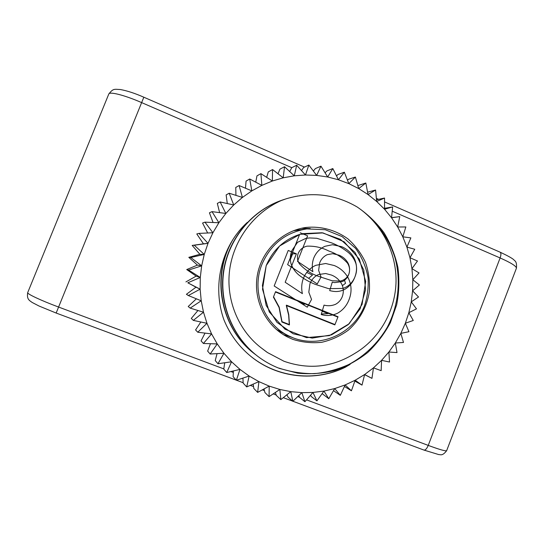 <?xml version="1.0" encoding="UTF-8"?>
<svg xmlns="http://www.w3.org/2000/svg" width="544" height="544" viewBox="0 0 544 544"><rect width="100%" height="100%" fill="white"/><g stroke="black" fill="none" stroke-linecap="round" stroke-linejoin="round"><path stroke-width="0.82" d="M252.137 357.388C278.63 378.073 316.084 381.772 345.637 367.003L350.139 364.378M247.302 222.421C220.946 246.201 211.976 286.708 224.006 320.008C230.024 334.54 239 346.684 250.947 356.442C277.474 378.236 315.71 382.078 345.664 367.064M204.945 222.156L218.878 222.748L212.017 211.636L225.848 213.459L220.136 201.96L233.73 204.986L229.201 193.229L242.427 197.431L239.102 185.545L251.845 190.876L249.71 178.996L261.854 185.382L260.909 173.645L272.347 181.016L272.564 169.544L283.2 177.813L284.532 166.736L294.284 175.807L296.677 165.233L305.47 175.005L308.863 165.043L316.642 175.406L320.96 166.165L327.672 176.997L332.826 168.565L338.436 179.758L344.345 172.21L348.82 183.641L355.382 177.045L358.727 188.591L365.833 183.015L368.043 194.562L375.584 190.04L376.672 201.47L384.547 198.043L384.54 209.236L392.632 206.931L391.558 217.784L399.752 216.6L397.664 227.004L405.851 226.957L402.798 236.81L410.87 237.884L406.912 247.098L414.759 249.261L409.972 257.747L417.493 260.984L411.951 268.661L419.036 272.925L412.828 279.725L419.383 284.968L412.597 290.829L418.526 296.99L411.264 301.852L416.486 308.863L408.843 312.691L413.277 320.477L405.355 323.231L408.932 331.711L400.833 333.37L403.492 342.455L395.325 342.999L397.004 352.594L388.885 352.016L389.538 362.025L381.575 360.339L381.16 370.648L373.456 367.866L371.96 378.372L364.623 374.524L362.012 385.111L355.157 380.236L351.431 390.796L345.148 384.934L340.313 395.345L334.71 388.566L328.773 398.711L323.938 391.082L316.928 400.853L312.95 392.448L304.905 401.73L301.859 392.639L292.835 401.316L290.788 391.646L280.847 399.622L279.861 389.463L269.076 396.637L269.198 386.118L257.645 392.394L258.917 381.623L246.697 386.92L249.145 376.033L236.354 380.276L239.979 369.39L226.739 372.524L231.547 361.774L217.974 363.739L223.944 353.253L210.154 354.022L217.26 343.93L203.388 343.482L211.575 333.907L197.758 332.228L206.972 323.292L193.331 320.389L203.504 312.208L190.176 308.115L201.219 300.784L188.326 295.535L200.138 289.163L187.809 282.805L200.287 277.467L188.639 270.076L201.661 265.839L190.794 257.502L204.245 254.422L194.262 245.222L192.188 245.426L203.449 243.821L196.785 233.94L199.002 233.396L212.908 232.75L204.945 222.156L202.558 223.02L207.679 232.995M199.002 233.396L208.012 243.352L212.908 232.75L218.878 222.748L225.848 213.459L233.73 204.986L242.427 197.431L251.845 190.876L261.854 185.382L272.347 181.016L283.2 177.813L294.284 175.807L305.47 175.005L316.642 175.406L327.672 176.997L338.436 179.758L348.82 183.641L358.727 188.591L368.043 194.562L376.672 201.47L384.54 209.236L391.558 217.784L397.664 227.004L402.798 236.81L406.912 247.098L409.972 257.747L411.951 268.661L412.828 279.725L412.597 290.829L411.264 301.852L408.843 312.691L405.355 323.231L400.833 333.37L395.325 342.999L388.885 352.016L381.575 360.339L373.456 367.866L364.623 374.524L355.157 380.236L345.148 384.934L334.71 388.566L323.938 391.082L312.95 392.448L301.859 392.639L290.788 391.646L279.861 389.463L269.198 386.118L258.917 381.623L249.145 376.033L239.979 369.39L231.547 361.774L223.944 353.253L217.26 343.93L211.575 333.907L206.972 323.292L203.504 312.208L201.219 300.784L200.138 289.163L200.287 277.467L201.661 265.839L204.245 254.422L208.012 243.352L194.262 245.222M212.017 211.636L209.433 212.806L213.064 222.503M220.136 201.96L217.321 203.402L219.626 212.636M229.201 193.229L226.134 194.922L227.29 203.551M239.102 185.545L235.756 187.456L235.946 195.371M249.71 178.996L246.072 181.091L245.48 188.21M260.909 173.645L256.958 175.882L255.768 182.179M272.564 169.544L268.287 171.897L266.662 177.344M284.532 166.736L279.929 169.157L278.018 173.781M296.677 165.233L291.747 167.688L289.694 171.53M308.863 165.043L303.606 167.504L301.526 170.612M320.96 166.165L315.377 168.579L313.371 171.034M332.826 168.565L326.93 170.904L325.067 172.781M344.345 172.21L338.137 174.44L336.478 175.821M355.382 177.045L348.888 179.139L347.453 180.118M365.833 183.015L357.864 185.599M375.584 190.04L367.594 192.188M384.547 198.043L376.523 199.798M392.632 206.931L384.54 208.325M399.752 216.6L391.571 217.654M371.96 378.372L364.596 374.646M362.012 385.111L354.858 381.099M351.431 390.796L344.447 386.458M340.313 395.345L333.492 390.653M328.773 398.711L322.123 393.618M316.928 400.853L311.501 396.712L310.481 395.311M304.905 401.73L299.805 397.548L298.697 395.692M292.835 401.316L288.055 397.14L286.926 394.754M280.847 399.622L276.393 395.474L275.318 392.496M269.076 396.637L264.935 392.564L264.017 388.94M257.645 392.394L253.817 388.43L253.164 384.125M246.697 386.92L243.168 383.105L242.916 378.107M236.354 380.276L233.111 376.638L233.396 370.954M226.739 372.524L223.761 369.09L224.74 362.766M217.974 363.739L215.234 360.556L217.056 353.648M210.154 354.022L207.638 351.111L210.46 343.713M203.388 343.482L201.056 340.864L205.027 333.112M197.758 332.228L195.582 329.929L200.838 321.987M193.331 320.389L191.284 318.43L197.941 310.502M190.176 308.115L188.217 306.503L196.37 298.812M188.326 295.535L186.415 294.284L195.996 287.191L200.138 289.163M187.809 282.805L195.996 287.191M188.639 270.076L186.721 269.559L196.132 276.121L200.287 277.467M196.132 276.121L185.919 281.921M190.794 257.502L188.816 257.346L197.438 265.112L201.661 265.839M197.438 265.112L186.721 269.559M192.188 245.426L199.886 254.306L204.245 254.422M199.886 254.306L188.816 257.346M203.449 243.821L208.012 243.352M255.972 354.94L255.19 354.341C220.823 329.032 210.603 276.134 233.226 239.115M230.758 243.127C210.936 279.827 221.911 329.732 254.864 354.09L255.054 354.239M357.15 206.972C334.839 194.018 311.114 191.311 285.967 198.866L281.017 200.648C253.96 212.813 233.628 239.727 229.629 270.014C225.719 300.288 238.782 331.65 262.813 349.078L267.458 352.546L283.982 361.257C308.951 369.968 332.595 367.329 354.919 353.348C379.916 338.579 395.685 310.148 396.046 280.956C396.27 251.688 381.31 223.23 357.15 206.972C367.52 214.037 376.468 222.612 383.982 232.689C390.497 243.454 395.134 255.007 397.895 267.349C399.507 279.895 399.099 292.393 396.671 304.837L390.388 322.633C384.431 333.819 376.876 343.774 367.724 352.498C357.796 360.305 346.875 366.302 334.975 370.484C322.735 373.49 310.311 374.394 297.724 373.177L279.453 368.424C271.585 365.398 264.275 361.304 257.516 356.136C232.002 336.546 218.566 302.172 224.012 269.674C229.527 237.184 253.402 209.467 283.492 199.668L284.872 199.233M284.594 199.328L283.091 199.804M282.928 199.859C252.953 209.685 229.208 237.34 223.74 269.715C218.348 302.11 231.751 336.348 257.176 355.878L257.598 356.204M262.065 348.534L266.628 351.961M291.57 337.212L283.281 334.608M301.56 228.262L310.243 228.568M292.618 339.286L287.388 336.933C265.826 325.951 253.021 300.077 257.305 275.4C261.508 250.702 282.214 230.595 306.204 227.433C321.144 226.012 335.872 230.092 347.922 238.877C355.354 245.5 361.216 253.341 365.5 262.392C368.716 271.898 369.995 281.676 369.342 291.727C366.969 306.632 359.584 320.178 348.371 330.126C340.299 336.015 331.418 340.068 321.722 342.292C311.828 343.332 302.131 342.332 292.618 339.286M279.072 368.138C290.584 371.912 302.362 373.755 314.412 373.66C326.38 372.463 337.858 369.403 348.84 364.48C364.725 355.932 377.883 343.169 387.104 327.583C398.371 306.231 401.254 281.037 395.012 257.788C389.524 240.591 379.488 225.359 365.881 213.656M348.085 277.692C351.648 284.764 351.988 292.04 349.098 299.513C346.868 305.415 343.101 309.951 337.776 313.113C332.425 315.697 326.903 316.173 321.205 314.548L324.027 305.123C327.964 306.15 331.806 305.878 335.546 304.307C338.667 302.614 340.904 300.091 342.244 296.738C343.788 292.529 343.652 288.388 341.836 284.322C339.504 279.936 336.036 276.842 331.439 275.046L325.638 273.516L318.424 274.564C314.412 276.488 311.576 279.568 309.93 283.818L308.802 292.176L311.542 299.445L307.285 307.21L274.176 285.981L288.218 250.444L296.412 253.817L285.185 282.268L302.396 293.644C301.233 288.49 301.546 283.424 303.334 278.446C305.816 272.388 309.964 268.015 315.778 265.322L325.652 263.5L334.302 265.547C340.231 268.029 344.828 272.075 348.085 277.692L347.106 277.583M344.502 280.262L345.522 283.329L342.319 285.688M296.412 253.817L292.638 253.783L290.36 259.549M292.033 253.531L292.638 253.783M299.166 302.008L304.361 304.096L303.858 305.014M306.694 272.449L312.494 275.08L308.618 278.317M322.191 311.256L328.073 313.616L321.361 314.01M293.25 230.799L306.87 228.888C285.838 232.308 270.898 244.052 262.045 264.119C250.961 290.659 263.405 323.809 288.497 335.784C316.635 350.18 353.233 335.274 364.5 305.694C367.35 297.575 368.553 288.327 368.111 277.936C366.153 267.111 361.984 257.258 355.613 248.377L342.176 236.613L325.224 229.718L306.87 228.888C285.838 232.308 270.898 244.052 262.045 264.119C250.961 290.659 263.405 323.809 288.497 335.784L276.298 329.44M298.268 253.246C296.936 256.918 297.289 260.42 299.322 263.738C304.701 269.681 311.168 273.911 318.73 276.42L332.085 280.752L340.354 281.058C344.298 280.146 347.14 277.828 348.881 274.108C350.146 270.191 349.656 266.506 347.426 263.044C342.278 257.455 336.063 253.443 328.78 251.002C321.898 247.5 314.629 245.888 306.986 246.174C302.947 247.092 300.043 249.444 298.268 253.246M355.021 276.658C352.743 282.445 348.758 286.362 343.053 288.415L328.671 288.667L315.554 284.464C309.482 282.139 303.865 278.943 298.704 274.876C295.14 271.844 292.57 268.104 291.006 263.643C289.87 259.175 290.183 254.803 291.931 250.519L297.554 242.318L305.946 238.354L309.522 237.939L316.771 238.279L331.949 242.991C337.946 245.364 343.448 248.567 348.459 252.6C351.941 255.612 354.436 259.304 355.953 263.69C357.048 268.104 356.742 272.422 355.021 276.658M273.557 296.752L275.584 291.659L338.042 316.758L334.975 324.55L286.423 305.15L288.776 314.731L289.469 324.605L282.016 321.66L279.215 307.149L273.557 296.752M287.626 264.622L299.615 234.437C283.948 239.639 272.816 250.029 266.206 265.608L279.609 245.997L299.914 234.348L322.959 232.9L344.128 241.781L359.319 259.107L365.684 281.432L362.073 304.443L349.173 323.755L329.399 335.614L306.53 337.62L285.042 329.229L269.273 311.957L262.507 289.204L266.206 265.608L279.609 245.997L299.914 234.348L322.959 232.9L344.128 241.781L359.319 259.107L365.684 281.432L362.073 304.443L349.173 323.755L329.399 335.614L306.53 337.62L285.042 329.229L269.273 311.957L262.507 289.204L266.206 265.608L262.392 285.58L266.179 305.476L276.971 322.354L293.114 333.758L312.215 338.103L331.493 334.88L348.228 324.632L360.121 308.856L365.548 289.789L363.766 270.069L355.008 252.423L340.428 239.346L322.028 232.75L302.403 233.662L307.612 235.851L297.486 261.358L312.882 271.694C311.855 267.056 312.14 262.5 313.752 258.04C315.989 252.606 319.722 248.696 324.945 246.31L332.466 244.718L341.55 246.629C346.875 248.9 350.996 252.572 353.906 257.645C357.095 264.037 357.381 270.586 354.77 277.304C352.757 282.601 349.357 286.654 344.576 289.462C340.558 291.434 336.43 291.992 332.187 291.149L329.698 290.639L332.255 282.173L334.689 282.608L342.591 281.527C345.399 280.024 347.405 277.766 348.622 274.754C350.01 270.973 349.901 267.247 348.282 263.575C346.195 259.61 343.087 256.802 338.966 255.156L332.71 253.681L327.291 254.646C323.687 256.346 321.144 259.1 319.654 262.908L318.628 270.422L321.062 276.978L317.234 283.941L287.626 264.622M300.22 232.778L302.403 233.662M273.421 297.106L275.441 292.006L337.906 317.104L334.839 324.89L286.287 305.504L288.64 315.085L289.333 324.958L281.874 322.014L279.079 307.503L273.421 297.106M392.217 211.194L500.113 257.951C501.187 254.864 501.174 252.933 500.065 252.158C508.844 256.278 513.611 259.039 514.366 260.447C516.154 261.365 516.841 263.949 516.426 268.206L516.372 268.342M446.678 450.622L446.651 450.69C442.075 456.668 440.178 454.24 438.92 454.634L423.919 450.065C425.388 450.269 426.829 448.712 428.237 445.4L500.113 257.951C511 262.786 516.433 266.2 516.426 268.206L446.651 450.69C445.645 451.323 439.504 449.562 428.237 445.4L306.537 399.854M223.795 368.886L58.324 306.952C41.024 300.512 26.785 293.808 27.69 292.638L108.786 94.037C109.466 91.331 124.678 95.193 141.399 102.503L291.781 167.674M108.786 94.037C113.227 88.339 114.131 89.25 120.333 89.522C127.208 90.78 135.041 93.344 143.827 97.213L56.154 313.045L39.032 306.02L32.259 302.512C29.029 300.247 26.717 299.207 27.69 292.638M384.54 207.869L385.227 208.168M299.635 397.27L297.779 396.576M233.322 372.45L230.901 371.545M306.87 228.888L297.609 230.058L306.87 228.888L325.224 229.718L342.176 236.613L355.613 248.377C361.984 257.258 366.153 267.111 368.111 277.936C368.553 288.327 367.35 297.575 364.5 305.694C353.233 335.274 316.635 350.18 288.497 335.784L280.16 331.595L288.497 335.784C316.635 350.18 353.233 335.274 364.5 305.694C367.35 297.575 368.553 288.327 368.111 277.936C366.153 267.111 361.984 257.258 355.613 248.377L342.176 236.613L325.224 229.718L306.87 228.888C285.838 232.308 270.898 244.052 262.045 264.119C250.961 290.659 263.405 323.809 288.497 335.784L293.175 337.865M266.982 352.22L267.458 352.546M143.827 97.213L304.484 167.09M376.387 198.37L378.508 199.288M384.554 201.919L500.065 252.158M423.919 450.065L292.91 401.248M292.652 401.152L283.295 397.671M276.236 395.039L273.197 393.904M264.445 390.646L262.33 389.858M253.538 386.58L250.288 385.37M243.148 382.711L236.49 380.229M236.225 380.134L56.154 313.045"/></g></svg>
